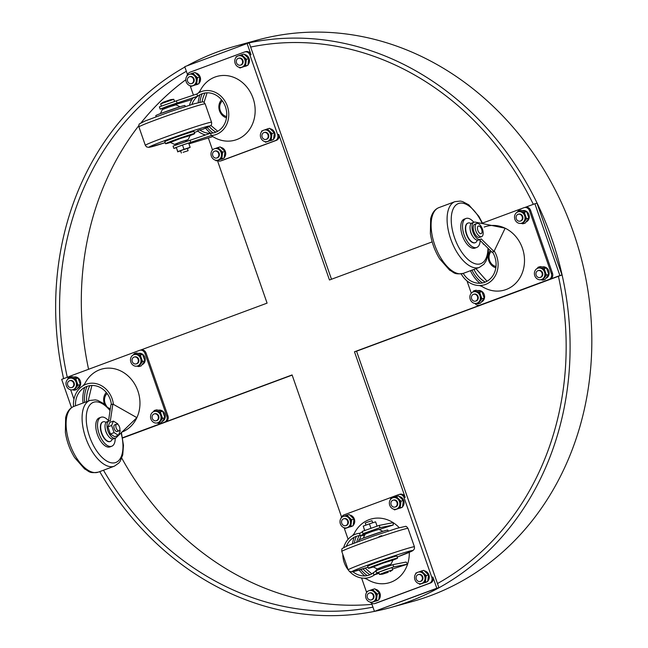 <?xml version="1.0" encoding="UTF-8"?>
<svg xmlns="http://www.w3.org/2000/svg" width="648" height="648" viewBox="0 0 648 648"><rect width="100%" height="100%" fill="white"/><g stroke="black" fill="none" stroke-linecap="round" stroke-linejoin="round"><path stroke-width="0.97" d="M111.731 446.245L109.982 446.893A15.455 7.493 -110.4 0 1 97.581 435.019A15.455 7.493 -110.4 0 1 99.225 417.92L100.983 417.263A15.455 7.493 69.6 0 0 99.33 434.371A15.455 7.493 69.6 0 0 111.739 446.237A15.455 7.493 69.6 0 0 115.206 438.234M121.314 432.329A33.121 28.941 -105.4 0 0 136.882 417.652A33.121 28.941 -105.4 0 0 124.124 372.892A33.121 28.941 -105.4 0 0 84.888 383.559L83.179 385.665A22.704 19.837 -105.4 0 0 73.572 406.531M116.186 427.947A3.564 1.733 -110.4 0 1 116.616 424.14A3.564 1.733 -110.4 0 1 119.483 426.886A3.564 1.733 -110.4 0 1 119.102 430.831A3.564 1.733 -110.4 0 1 116.186 427.947M119.102 430.831L117.15 431.552A3.564 1.733 -110.4 0 1 114.234 428.668A3.564 1.733 -110.4 0 1 114.672 424.869L116.616 424.14M119.823 429.802L120.212 430.928L118.39 435.335L114.088 432.621L111.602 425.493L113.424 421.087L117.734 423.8L118.009 424.586M114.088 432.621L110.379 433.99L114.688 436.712L118.39 435.335M110.379 433.99L107.9 426.87L111.602 425.493M107.9 426.87L109.723 422.464L113.424 421.087M111.407 404.595A20.412 17.836 -105.4 0 0 83.803 387.941A20.412 17.836 -105.4 0 0 75.532 405.794M84.791 387.366A31.598 27.605 -105.4 0 0 83.057 402.999M113.408 404.36L136.882 417.652L116.186 437.659A9.153 4.439 -110.4 0 1 115.393 438.161A9.153 4.439 -110.4 0 1 108.046 431.131A9.153 4.439 -110.4 0 1 109.018 421.006A9.153 4.439 -110.4 0 1 110.354 420.925L112.865 404.06L113.408 404.36A22.704 19.837 -105.4 0 0 83.179 385.665M112.865 404.06L110.913 404.781L108.475 421.208M115.393 438.161L113.441 438.89A9.153 4.439 -110.4 0 1 106.094 431.851A9.153 4.439 -110.4 0 1 107.074 421.726L109.018 421.006M105.154 428.198A7.25 3.515 69.6 0 0 107.762 435.229M112.266 438.996A10.457 5.071 -110.4 0 1 110.29 441.45A10.457 5.071 -110.4 0 1 101.898 433.415A10.457 5.071 -110.4 0 1 103.008 421.84A10.457 5.071 -110.4 0 1 106.11 422.407M102.87 421.897A10.457 5.071 69.6 0 0 102.716 421.945A10.457 5.071 69.6 0 0 101.606 433.52A10.457 5.071 69.6 0 0 109.998 441.563A10.457 5.071 69.6 0 0 110.144 441.499M108.548 420.738A15.455 7.493 69.6 0 0 100.975 417.272M484.234 244.523A20.412 17.836 -105.4 0 0 484.015 244.418A20.412 17.836 -105.4 0 0 483.238 244.077L482.954 243.259M480.192 240.53A15.455 7.493 -110.4 0 1 476.742 247.455L474.984 248.103A15.455 7.493 -110.4 0 1 462.583 236.22A15.455 7.493 -110.4 0 1 464.235 219.129L465.985 218.473A15.455 7.493 -110.4 0 1 473.842 222.28M461.198 273.885A22.704 19.837 -105.4 0 0 479.471 285.533A22.704 19.837 -105.4 0 0 496.255 273.869A22.704 19.837 -105.4 0 0 494.23 250.987L505.14 228.201A33.121 28.941 -105.4 0 0 484.178 227.075M481.642 229.327A4.042 1.96 -110.4 0 1 479.949 233.418A4.042 1.96 -110.4 0 1 477.649 226.816A4.042 1.96 -110.4 0 1 481.642 229.327M482.444 229.165A7.015 3.402 69.6 0 0 476.717 223.495A7.015 3.402 69.6 0 0 475.972 231.255A7.015 3.402 69.6 0 0 481.602 236.65A7.015 3.402 69.6 0 0 482.444 229.165M481.602 236.65L479.65 237.371A7.015 3.402 -110.4 0 1 474.02 231.976A7.015 3.402 -110.4 0 1 474.773 224.216L476.717 223.495M463.247 273.375A20.412 17.836 -105.4 0 0 478.84 283.249A20.412 17.836 -105.4 0 0 494.351 272.938A20.412 17.836 -105.4 0 0 492.504 252.056M470.464 270.702A31.598 27.605 -105.4 0 0 479.982 283.241M479.471 285.533L482.015 286.457A33.121 28.941 -105.4 0 0 517.906 280.754A33.121 28.941 -105.4 0 0 518.181 239.695A33.121 28.941 -105.4 0 0 505.14 228.201L475.365 222.134A9.153 4.439 69.6 0 0 474.028 222.215A9.153 4.439 69.6 0 0 473.048 232.34A9.153 4.439 69.6 0 0 480.395 239.379A9.153 4.439 69.6 0 0 481.189 238.869L493.97 251.505L492.026 252.234L479.399 239.744M474.028 222.215L472.076 222.936A9.153 4.439 69.6 0 0 471.104 233.061A9.153 4.439 69.6 0 0 478.443 240.1L480.395 239.379M493.97 251.505L494.23 250.987M472.773 236.439A7.25 3.515 -110.4 0 1 470.165 229.408M471.12 223.617A10.457 5.071 69.6 0 0 468.018 223.05A10.457 5.071 69.6 0 0 466.9 234.625A10.457 5.071 69.6 0 0 475.292 242.66A10.457 5.071 69.6 0 0 477.268 240.206M475.146 242.716A10.457 5.071 -110.4 0 1 475 242.773A10.457 5.071 -110.4 0 1 466.609 234.73A10.457 5.071 -110.4 0 1 467.726 223.155A10.457 5.071 -110.4 0 1 467.872 223.106M476.742 247.455A15.455 7.493 -110.4 0 1 464.341 235.572A15.455 7.493 -110.4 0 1 465.985 218.473M360.223 535.499A20.412 17.836 -105.4 0 0 353.144 537.905A20.412 17.836 -105.4 0 0 346.372 546.199M352.868 571.714A20.412 17.836 -105.4 0 0 363.641 575.91A20.412 17.836 -105.4 0 0 373.272 572.97M374.398 572.087A20.412 17.836 -105.4 0 0 377.282 568.912M354.132 537.33A31.598 27.605 -105.4 0 0 352.512 543.713M359.146 570.005A31.598 27.605 -105.4 0 0 364.784 575.902M364.459 535.685A20.412 17.836 -105.4 0 0 361.049 535.442L367.222 533.247M379.793 569.025A22.704 19.837 -105.4 0 0 380.028 568.612M379.161 529.497L393.239 525.018L393.134 522.636A33.121 28.941 -105.4 0 0 354.221 533.523L352.512 535.629A22.704 19.837 -105.4 0 0 343.715 547.463M392.453 569.009L407.584 564.149L406.134 562.035L392.891 564.667L375.913 570.669L376.699 572.913L378.788 572.411M349.661 571.568A22.704 19.837 -105.4 0 0 364.265 578.194L366.817 579.118A33.121 28.941 -105.4 0 0 398.22 578.016A33.121 28.941 -105.4 0 0 407.584 564.149A33.121 28.941 -105.4 0 0 409.293 552.339M399.217 527.666A33.121 28.941 -105.4 0 0 393.134 522.636L379.218 525.407L362.24 531.409L363.026 533.652L365.464 533.045L361.049 535.442M359.94 533.223A22.704 19.837 -105.4 0 0 352.512 535.629M342.8 554.372A22.704 19.837 -105.4 0 0 348.195 569.867M364.265 578.194A22.704 19.837 -105.4 0 0 374.722 574.711L379.096 573.302M362.435 531.951L359.51 533.442L360.296 535.685M407.584 564.149L393.676 566.911L376.699 572.913M373.305 566.992A15.455 0.567 -19.2 0 1 368.404 568.255L367.7 566.239A15.455 0.567 -19.2 0 1 382.109 560.625A15.455 0.567 -19.2 0 1 396.884 556.073L397.589 558.09A15.455 0.567 -19.2 0 1 392.963 560.147M388.249 572.297L382.587 574.152L388.249 572.297M390.137 571.528L392.745 569.843L386.038 571.909L379.501 574.452L382.587 574.152M379.501 574.452L378.716 572.208L385.252 569.665L391.959 567.599L392.745 569.843M372.705 522.774L371.984 520.717L366.946 522.353L365.253 523.066L365.966 525.115M377.039 526.006L375.589 521.834L369.433 523.835L363.245 526.127L364.573 530.348M370.899 528.039L369.433 523.835M364.694 530.307L363.245 526.127M393.239 525.018L380.003 527.65L363.026 533.652M376.326 530.064L376.002 529.133L375.427 529.246L367.335 532.154L367.659 533.077M376.107 571.212L373.183 572.711L373.969 574.954L374.722 574.711M378.805 572.476L373.969 574.954M380.133 568.895L379.833 568.045L387.933 565.145L388.5 565.032L388.8 565.882M363.236 538.213L365.213 534.138L371.968 531.514L378.894 529.367L382.976 531.344M382.83 531.336L363.35 538.124M359 541.258L358.636 540.213A15.455 0.567 -19.2 0 1 373.046 534.592A15.455 0.567 -19.2 0 1 387.82 530.048L388.184 531.093M379.898 568.239L377.33 568.928L384.078 566.287L391.011 564.165L388.565 565.226M391.011 564.165L392.988 560.066L382.984 563.153L373.232 566.951L377.33 568.928M373.232 566.951L382.871 562.812L392.988 560.066M368.404 568.255A15.455 0.567 -19.2 0 1 382.814 562.642A15.455 0.567 -19.2 0 1 397.589 558.09M522.142 216.602A3.564 3.119 74.6 0 1 520.166 221.13A3.564 3.119 74.6 0 1 516.213 218.522A3.564 3.119 74.6 0 1 518.262 214.253A3.564 3.119 74.6 0 1 522.142 216.602M518.262 214.253L518.821 214.099A3.564 3.119 74.6 0 1 522.693 216.448A3.564 3.119 74.6 0 1 520.725 220.976L520.166 221.13M524.645 215.727A5.945 5.192 74.6 0 1 521.356 223.268A5.945 5.192 74.6 0 1 514.771 218.919A5.945 5.192 74.6 0 1 518.189 211.807A5.945 5.192 74.6 0 1 524.645 215.727M518.189 211.807L518.967 211.596A5.945 5.192 74.6 0 1 521.3 211.564A5.945 5.192 74.6 0 1 525.423 215.517A5.945 5.192 74.6 0 1 524.678 221.276A5.945 5.192 74.6 0 1 522.134 223.05L521.356 223.268M517.339 212.139L518.295 210.843L524.297 212.277L526.557 218.749L522.806 223.795L520.96 223.358M517.201 222.458L516.699 222.07M518.295 210.843L520.636 210.195L526.638 211.629L528.898 218.109L525.147 223.155L522.806 223.795M526.638 211.629L524.297 212.277M528.898 218.109L526.557 218.749M522.45 210.632A5.945 5.192 74.6 0 1 528.881 214.561A5.945 5.192 74.6 0 1 526.046 221.948M477.479 296.622A3.564 3.119 74.6 0 1 475.51 301.142A3.564 3.119 74.6 0 1 471.558 298.534A3.564 3.119 74.6 0 1 473.607 294.265A3.564 3.119 74.6 0 1 477.479 296.622M473.607 294.265L474.166 294.111A3.564 3.119 74.6 0 1 478.038 296.468A3.564 3.119 74.6 0 1 476.061 300.988L475.51 301.142M479.99 295.747A5.945 5.192 74.6 0 1 476.693 303.28A5.945 5.192 74.6 0 1 470.108 298.939A5.945 5.192 74.6 0 1 473.534 291.827A5.945 5.192 74.6 0 1 479.99 295.747M473.534 291.827L474.312 291.608A5.945 5.192 74.6 0 1 476.636 291.576A5.945 5.192 74.6 0 1 480.767 295.529A5.945 5.192 74.6 0 1 480.022 301.288A5.945 5.192 74.6 0 1 477.479 303.07L476.693 303.28M472.675 292.159L473.639 290.863L479.642 292.289L481.893 298.769L478.151 303.815L476.296 303.369M472.546 302.478L472.044 302.081M473.639 290.863L475.98 290.215L481.982 291.641L484.234 298.121L480.492 303.167L478.151 303.815M481.982 291.641L479.642 292.289M484.234 298.121L481.893 298.769M477.795 290.644A5.945 5.192 74.6 0 1 484.226 294.573A5.945 5.192 74.6 0 1 481.383 301.96M542.003 272.954A3.564 3.119 74.6 0 1 540.027 277.482A3.564 3.119 74.6 0 1 536.074 274.874A3.564 3.119 74.6 0 1 538.132 270.605A3.564 3.119 74.6 0 1 542.003 272.954M538.132 270.605L538.691 270.451A3.564 3.119 74.6 0 1 542.562 272.8A3.564 3.119 74.6 0 1 540.586 277.328L540.027 277.482M544.514 272.079A5.945 5.192 74.6 0 1 541.218 279.612A5.945 5.192 74.6 0 1 534.632 275.27A5.945 5.192 74.6 0 1 538.059 268.159A5.945 5.192 74.6 0 1 544.514 272.079M538.059 268.159L538.836 267.94A5.945 5.192 74.6 0 1 541.161 267.908A5.945 5.192 74.6 0 1 545.292 271.86A5.945 5.192 74.6 0 1 544.547 277.627A5.945 5.192 74.6 0 1 542.003 279.401L541.218 279.612M537.2 268.491L538.164 267.195L544.166 268.628L546.418 275.1L542.676 280.147L540.821 279.709M537.062 278.81L536.568 278.413M538.164 267.195L540.505 266.547L546.507 267.98L548.759 274.452L545.017 279.499L542.676 280.147M546.507 267.98L544.166 268.628M548.759 274.452L546.418 275.1M542.319 266.984A5.945 5.192 74.6 0 1 548.743 270.904A5.945 5.192 74.6 0 1 545.908 278.292M214.52 151.203A3.564 3.119 74.6 0 1 214.747 151.13A3.564 3.119 74.6 0 1 218.7 153.738A3.564 3.119 74.6 0 1 216.643 158.007A3.564 3.119 74.6 0 1 212.73 155.528A3.564 3.119 74.6 0 1 214.52 151.203M215.079 151.049A3.564 3.119 74.6 0 1 215.298 150.976A3.564 3.119 74.6 0 1 219.251 153.584A3.564 3.119 74.6 0 1 217.202 157.853L216.643 158.007M214.302 148.805A5.945 5.192 74.6 0 1 214.666 148.684A5.945 5.192 74.6 0 1 221.26 153.033A5.945 5.192 74.6 0 1 217.833 160.145A5.945 5.192 74.6 0 1 211.305 156.014A5.945 5.192 74.6 0 1 214.302 148.805M214.666 148.684L215.452 148.473A5.945 5.192 74.6 0 1 220.271 149.826A5.945 5.192 74.6 0 1 222.232 155.439A5.945 5.192 74.6 0 1 218.984 159.805A5.945 5.192 74.6 0 1 218.611 159.926L217.833 160.145M215.258 148.522L217.89 147.55L222.661 152.11L221.794 158.768L216.173 160.85L215.452 160.161M212.163 150.409L212.269 149.631L213.581 149.145M217.89 147.55L220.231 146.902L225.002 151.462L224.573 154.791L224.135 158.12L216.173 160.85M224.135 158.12L221.794 158.768M225.002 151.462L222.661 152.11M220.749 147.396A5.945 5.192 74.6 0 1 225.383 151.519A5.945 5.192 74.6 0 1 224.192 157.699M223.293 158.428A5.945 5.192 74.6 0 1 222.07 158.971L221.146 159.23M189.338 76.796A3.564 3.119 74.6 0 1 189.556 76.723A3.564 3.119 74.6 0 1 193.509 79.331A3.564 3.119 74.6 0 1 191.46 83.6A3.564 3.119 74.6 0 1 187.539 81.122A3.564 3.119 74.6 0 1 189.338 76.796M189.896 76.642A3.564 3.119 74.6 0 1 190.115 76.569A3.564 3.119 74.6 0 1 194.068 79.178A3.564 3.119 74.6 0 1 192.011 83.446L191.46 83.6M189.111 74.398A5.945 5.192 74.6 0 1 189.483 74.277A5.945 5.192 74.6 0 1 196.069 78.627A5.945 5.192 74.6 0 1 192.65 85.739A5.945 5.192 74.6 0 1 186.122 81.599A5.945 5.192 74.6 0 1 189.111 74.398M189.483 74.277L190.261 74.058A5.945 5.192 74.6 0 1 195.089 75.419A5.945 5.192 74.6 0 1 197.041 81.032A5.945 5.192 74.6 0 1 193.801 85.398A5.945 5.192 74.6 0 1 193.428 85.52L192.65 85.739M190.075 74.115L192.707 73.135L197.47 77.703L196.611 84.353L190.982 86.443L190.261 85.755M186.98 75.994L187.078 75.225L188.39 74.739M192.707 73.135L195.048 72.487L199.811 77.055L198.952 83.705L190.982 86.443M198.952 83.705L196.611 84.353M199.811 77.055L197.47 77.703M195.558 72.981A5.945 5.192 74.6 0 1 200.2 77.104A5.945 5.192 74.6 0 1 199.009 83.284M198.11 84.021A5.945 5.192 74.6 0 1 196.879 84.564L195.955 84.823M263.89 132.605A3.564 3.119 74.6 0 1 264.109 132.532A3.564 3.119 74.6 0 1 268.061 135.14A3.564 3.119 74.6 0 1 266.012 139.409A3.564 3.119 74.6 0 1 262.092 136.931A3.564 3.119 74.6 0 1 263.89 132.605M264.449 132.451A3.564 3.119 74.6 0 1 264.668 132.378A3.564 3.119 74.6 0 1 268.62 134.987A3.564 3.119 74.6 0 1 266.563 139.255L266.012 139.409M263.663 130.208A5.945 5.192 74.6 0 1 264.036 130.086A5.945 5.192 74.6 0 1 270.621 134.436A5.945 5.192 74.6 0 1 267.203 141.548A5.945 5.192 74.6 0 1 260.674 137.417A5.945 5.192 74.6 0 1 263.663 130.208M264.036 130.086L264.813 129.875A5.945 5.192 74.6 0 1 269.641 131.228A5.945 5.192 74.6 0 1 271.593 136.841A5.945 5.192 74.6 0 1 268.353 141.207A5.945 5.192 74.6 0 1 267.98 141.329L267.203 141.548M264.627 129.924L267.26 128.952L272.022 133.512L271.164 140.171L265.534 142.252L264.821 141.564M261.533 131.811L261.63 131.034L262.942 130.548M267.26 128.952L269.6 128.304L274.363 132.864L273.505 139.523L265.534 142.252M273.505 139.523L271.164 140.171M274.363 132.864L272.022 133.512M270.111 128.798A5.945 5.192 74.6 0 1 274.752 132.921A5.945 5.192 74.6 0 1 273.561 139.101M272.662 139.83A5.945 5.192 74.6 0 1 271.431 140.373L270.508 140.632M238.27 58.352A3.564 3.119 74.6 0 1 238.496 58.288A3.564 3.119 74.6 0 1 242.449 60.888A3.564 3.119 74.6 0 1 240.392 65.156A3.564 3.119 74.6 0 1 236.48 62.678A3.564 3.119 74.6 0 1 238.27 58.352M238.829 58.198A3.564 3.119 74.6 0 1 239.055 58.134A3.564 3.119 74.6 0 1 243.008 60.734A3.564 3.119 74.6 0 1 240.951 65.002L240.392 65.156M238.051 55.955A5.945 5.192 74.6 0 1 238.424 55.841A5.945 5.192 74.6 0 1 245.009 60.183A5.945 5.192 74.6 0 1 241.583 67.295A5.945 5.192 74.6 0 1 235.062 63.164A5.945 5.192 74.6 0 1 238.051 55.955M238.424 55.841L239.201 55.623A5.945 5.192 74.6 0 1 244.029 56.983A5.945 5.192 74.6 0 1 245.981 62.589A5.945 5.192 74.6 0 1 242.733 66.963A5.945 5.192 74.6 0 1 242.368 67.084L241.583 67.295M239.015 55.671L241.639 54.699L246.41 59.268L245.552 65.918L239.922 68.008L239.201 67.319M235.913 57.559L236.018 56.789L237.33 56.303M241.639 54.699L243.98 54.051L248.751 58.62L247.892 65.27L239.922 68.008M247.892 65.27L245.552 65.918M248.751 58.62L246.41 59.268M244.499 54.545A5.945 5.192 74.6 0 1 249.14 58.668A5.945 5.192 74.6 0 1 247.941 64.849M247.042 65.586A5.945 5.192 74.6 0 1 245.819 66.128L244.895 66.38M152.304 418.406A3.564 3.119 74.6 0 1 154.281 413.886A3.564 3.119 74.6 0 1 158.233 416.494A3.564 3.119 74.6 0 1 156.176 420.755A3.564 3.119 74.6 0 1 152.304 418.406M154.281 413.886L154.832 413.732A3.564 3.119 74.6 0 1 158.784 416.34A3.564 3.119 74.6 0 1 156.735 420.601L156.176 420.755M150.911 418.973A5.945 5.192 74.6 0 1 154.2 411.44A5.945 5.192 74.6 0 1 160.793 415.781A5.945 5.192 74.6 0 1 157.367 422.893A5.945 5.192 74.6 0 1 150.911 418.973M154.2 411.44L154.985 411.221A5.945 5.192 74.6 0 1 157.31 411.188A5.945 5.192 74.6 0 1 161.441 415.141A5.945 5.192 74.6 0 1 160.696 420.9A5.945 5.192 74.6 0 1 158.144 422.682L157.367 422.893M153.349 411.772L154.313 410.476L160.307 411.901L162.567 418.381L158.817 423.428L156.97 422.982M153.212 422.091L152.717 421.694M154.313 410.476L156.646 409.828L162.648 411.253L163.782 414.493L164.908 417.733L161.158 422.78L158.817 423.428M164.908 417.733L162.567 418.381M162.648 411.253L160.307 411.901M158.468 410.257A5.945 5.192 74.6 0 1 164.948 414.364A5.945 5.192 74.6 0 1 162.057 421.573M132.265 361.56A3.564 3.119 74.6 0 1 134.241 357.04A3.564 3.119 74.6 0 1 138.194 359.648A3.564 3.119 74.6 0 1 136.137 363.917A3.564 3.119 74.6 0 1 132.265 361.56M134.241 357.04L134.8 356.886A3.564 3.119 74.6 0 1 138.753 359.494A3.564 3.119 74.6 0 1 136.696 363.763L136.137 363.917M130.872 362.135A5.945 5.192 74.6 0 1 134.168 354.594A5.945 5.192 74.6 0 1 140.754 358.943A5.945 5.192 74.6 0 1 137.327 366.055A5.945 5.192 74.6 0 1 130.872 362.135M134.168 354.594L134.946 354.383A5.945 5.192 74.6 0 1 137.271 354.343A5.945 5.192 74.6 0 1 141.402 358.304A5.945 5.192 74.6 0 1 140.657 364.063A5.945 5.192 74.6 0 1 138.113 365.837L137.327 366.055M133.31 354.926L134.274 353.63L140.276 355.064L142.528 361.535L138.785 366.582L136.931 366.144M133.172 365.245L132.678 364.856M134.274 353.63L136.615 352.982L142.617 354.416L144.869 360.896L141.126 365.942L138.785 366.582M144.869 360.896L142.528 361.535M142.617 354.416L140.276 355.064M138.429 353.419A5.945 5.192 74.6 0 1 144.917 357.526A5.945 5.192 74.6 0 1 142.017 364.727M67.74 385.228A3.564 3.119 74.6 0 1 69.717 380.708A3.564 3.119 74.6 0 1 73.67 383.316A3.564 3.119 74.6 0 1 71.62 387.577A3.564 3.119 74.6 0 1 67.74 385.228M69.717 380.708L70.276 380.554A3.564 3.119 74.6 0 1 74.228 383.162A3.564 3.119 74.6 0 1 72.171 387.423L71.62 387.577M66.355 385.795A5.945 5.192 74.6 0 1 69.644 378.262A5.945 5.192 74.6 0 1 76.229 382.604A5.945 5.192 74.6 0 1 72.811 389.715A5.945 5.192 74.6 0 1 66.355 385.795M69.644 378.262L70.421 378.043A5.945 5.192 74.6 0 1 72.754 378.011A5.945 5.192 74.6 0 1 76.877 381.964A5.945 5.192 74.6 0 1 76.132 387.731A5.945 5.192 74.6 0 1 73.588 389.505L72.811 389.715M68.785 378.594L69.749 377.298L75.751 378.724L78.003 385.204L74.261 390.25L72.406 389.812M68.656 388.913L68.153 388.517M69.749 377.298L72.09 376.65L78.092 378.084L79.218 381.316L80.344 384.556L76.602 389.602L74.261 390.25M80.344 384.556L78.003 385.204M78.092 378.084L75.751 378.724M73.904 377.079A5.945 5.192 74.6 0 1 80.392 381.186A5.945 5.192 74.6 0 1 77.501 388.395M472.011 270.127A29.719 25.969 -105.4 0 0 482.46 282.941M473.971 269.398A27.338 23.887 -105.4 0 0 485.239 282.099M490.269 250.493A10.571 9.242 -105.4 0 0 495.833 267.786M491.135 251.351A8.918 7.792 -105.4 0 0 489.515 260.277A8.918 7.792 -105.4 0 0 495.987 266.498M202.265 93.693A29.719 25.969 -105.4 0 0 199.916 102.173M207.198 127.462A29.719 25.969 -105.4 0 0 213.119 132.978M205.084 92.988A27.338 23.887 -105.4 0 0 202.119 101.825M209.207 126.53A27.338 23.887 -105.4 0 0 215.897 132.135M221.527 99.833A10.571 9.242 -105.4 0 0 219.291 110.128A10.571 9.242 -105.4 0 0 226.492 117.823M222.321 100.861A8.918 7.792 -105.4 0 0 220.061 109.917A8.918 7.792 -105.4 0 0 226.654 116.535M87.067 386.354A29.719 25.969 -105.4 0 0 84.645 402.408M89.886 385.649A27.338 23.887 -105.4 0 0 86.67 401.655M106.321 392.494A10.571 9.242 -105.4 0 0 104.595 404.255M107.123 393.522A8.918 7.792 -105.4 0 0 106.466 405.891M108.281 407.73A8.918 7.792 -105.4 0 0 110.314 408.856M345.862 525.577A3.564 3.119 74.6 0 1 345.635 525.65A3.564 3.119 74.6 0 1 341.682 523.041A3.564 3.119 74.6 0 1 343.74 518.773A3.564 3.119 74.6 0 1 347.652 521.251A3.564 3.119 74.6 0 1 345.862 525.577M343.74 518.773L344.299 518.619A3.564 3.119 74.6 0 1 348.211 521.097A3.564 3.119 74.6 0 1 346.421 525.423A3.564 3.119 74.6 0 1 346.194 525.496L345.635 525.65M371.474 599.829A3.564 3.119 74.6 0 1 371.255 599.902A3.564 3.119 74.6 0 1 367.303 597.294A3.564 3.119 74.6 0 1 369.352 593.025A3.564 3.119 74.6 0 1 373.272 595.504A3.564 3.119 74.6 0 1 371.474 599.829M369.352 593.025L369.911 592.871A3.564 3.119 74.6 0 1 373.823 595.35A3.564 3.119 74.6 0 1 372.033 599.675A3.564 3.119 74.6 0 1 371.806 599.748L371.255 599.902M420.414 581.386A3.564 3.119 74.6 0 1 420.188 581.459A3.564 3.119 74.6 0 1 416.235 578.85A3.564 3.119 74.6 0 1 418.292 574.59A3.564 3.119 74.6 0 1 422.204 577.068A3.564 3.119 74.6 0 1 420.414 581.386M418.292 574.59L418.851 574.436A3.564 3.119 74.6 0 1 422.763 576.914A3.564 3.119 74.6 0 1 420.973 581.232A3.564 3.119 74.6 0 1 420.746 581.305L420.188 581.459M395.223 506.979A3.564 3.119 74.6 0 1 395.005 507.052A3.564 3.119 74.6 0 1 391.052 504.444A3.564 3.119 74.6 0 1 393.101 500.175A3.564 3.119 74.6 0 1 397.022 502.654A3.564 3.119 74.6 0 1 395.223 506.979M393.101 500.175L393.66 500.021A3.564 3.119 74.6 0 1 397.58 502.5A3.564 3.119 74.6 0 1 395.782 506.825A3.564 3.119 74.6 0 1 395.564 506.898L395.005 507.052M372.811 601.919A5.945 5.192 74.6 0 1 372.446 602.041A5.945 5.192 74.6 0 1 365.853 597.691A5.945 5.192 74.6 0 1 369.279 590.579A5.945 5.192 74.6 0 1 375.8 594.71A5.945 5.192 74.6 0 1 372.811 601.919M369.279 590.579L370.057 590.36A5.945 5.192 74.6 0 1 374.884 591.721A5.945 5.192 74.6 0 1 376.836 597.335A5.945 5.192 74.6 0 1 373.596 601.7A5.945 5.192 74.6 0 1 373.224 601.822L372.446 602.041M421.751 583.475A5.945 5.192 74.6 0 1 421.378 583.597A5.945 5.192 74.6 0 1 414.793 579.255A5.945 5.192 74.6 0 1 418.219 572.144A5.945 5.192 74.6 0 1 424.74 576.275A5.945 5.192 74.6 0 1 421.751 583.475M418.219 572.144L418.997 571.925A5.945 5.192 74.6 0 1 423.824 573.286A5.945 5.192 74.6 0 1 425.776 578.891A5.945 5.192 74.6 0 1 422.528 583.265A5.945 5.192 74.6 0 1 422.164 583.386L421.378 583.597M347.198 527.666A5.945 5.192 74.6 0 1 346.826 527.788A5.945 5.192 74.6 0 1 340.241 523.438A5.945 5.192 74.6 0 1 343.667 516.326A5.945 5.192 74.6 0 1 350.187 520.466A5.945 5.192 74.6 0 1 347.198 527.666M343.667 516.326L344.444 516.116A5.945 5.192 74.6 0 1 349.272 517.469A5.945 5.192 74.6 0 1 351.224 523.082A5.945 5.192 74.6 0 1 347.976 527.456A5.945 5.192 74.6 0 1 347.611 527.569L346.826 527.788M396.568 509.069A5.945 5.192 74.6 0 1 396.195 509.19A5.945 5.192 74.6 0 1 389.602 504.841A5.945 5.192 74.6 0 1 393.028 497.729A5.945 5.192 74.6 0 1 399.557 501.868A5.945 5.192 74.6 0 1 396.568 509.069M393.028 497.729L393.806 497.518A5.945 5.192 74.6 0 1 398.633 498.871A5.945 5.192 74.6 0 1 400.586 504.484A5.945 5.192 74.6 0 1 397.346 508.858A5.945 5.192 74.6 0 1 396.973 508.972L396.195 509.19M369.87 590.417L372.503 589.437L377.266 594.005L376.407 600.655L370.778 602.745L370.057 602.057M366.776 592.296L366.873 591.527L368.186 591.041M418.81 571.981L421.435 571.001L426.206 575.57L425.347 582.22L419.718 584.31L418.997 583.621M415.708 573.861L415.814 573.091L417.126 572.605M344.258 516.164L346.883 515.192L351.653 519.753L350.795 526.411L345.165 528.493L344.444 527.804M341.156 518.052L341.261 517.274L342.573 516.788M393.62 497.567L396.252 496.595L401.015 501.155L400.156 507.813L394.535 509.895L393.814 509.207M390.525 499.454L390.623 498.677L391.935 498.19M346.883 515.192L349.223 514.544L353.994 519.105L353.136 525.763L345.165 528.493M353.994 519.105L351.653 519.753M353.136 525.763L350.795 526.411M396.252 496.595L398.593 495.947L403.356 500.507L402.497 507.165L394.535 509.895M403.356 500.507L401.015 501.155M402.497 507.165L400.156 507.813M372.503 589.437L374.844 588.797L379.606 593.357L378.748 600.016L370.778 602.745M379.606 593.357L377.266 594.005M378.748 600.016L376.407 600.655M421.435 571.001L423.776 570.353L428.547 574.922L427.688 581.572L419.718 584.31M428.547 574.922L426.206 575.57M427.688 581.572L425.347 582.22M377.906 600.323A5.945 5.192 74.6 0 1 377.047 600.745A5.945 5.192 74.6 0 1 376.674 600.866L375.751 601.125M375.354 589.291A5.945 5.192 74.6 0 1 379.995 593.414A5.945 5.192 74.6 0 1 378.805 599.594M352.285 526.079A5.945 5.192 74.6 0 1 351.435 526.5A5.945 5.192 74.6 0 1 351.062 526.621L350.139 526.873M349.742 515.038A5.945 5.192 74.6 0 1 354.383 519.161A5.945 5.192 74.6 0 1 353.184 525.342M426.838 581.888A5.945 5.192 74.6 0 1 425.987 582.309A5.945 5.192 74.6 0 1 425.615 582.431L424.691 582.682M424.294 570.848A5.945 5.192 74.6 0 1 428.935 574.97A5.945 5.192 74.6 0 1 427.737 581.151M401.655 507.481A5.945 5.192 74.6 0 1 400.796 507.902A5.945 5.192 74.6 0 1 400.432 508.024L399.5 508.275M399.111 496.441A5.945 5.192 74.6 0 1 403.745 500.564A5.945 5.192 74.6 0 1 402.554 506.744M360.855 569.487A29.719 25.969 -105.4 0 0 367.254 575.602M356.408 536.317A29.719 25.969 -105.4 0 0 354.334 543.016M363.042 568.806A27.338 23.887 -105.4 0 0 370.032 574.76M359.227 535.613A27.338 23.887 -105.4 0 0 356.724 542.109M73.961 399.209L70.681 389.796M67.74 379.323A4.755 4.155 74.6 0 1 70.3 376.059L139.498 350.382A4.755 4.155 74.6 0 1 139.79 350.285A4.755 4.155 74.6 0 1 144.958 353.419L166.836 416.243A4.755 4.155 74.6 0 1 164.495 422.18L122.577 437.732M140.608 350.074A4.755 4.155 74.6 0 1 140.908 349.977A4.755 4.155 74.6 0 1 146.067 353.111L167.945 415.935A4.755 4.155 74.6 0 1 165.613 421.872L164.495 422.18M482.485 223.098L524.03 207.684A4.755 4.155 74.6 0 1 524.329 207.587A4.755 4.155 74.6 0 1 529.497 210.721L551.367 273.545A4.755 4.155 74.6 0 1 549.034 279.474L479.836 305.159A4.755 4.155 74.6 0 1 479.544 305.249A4.755 4.155 74.6 0 1 475.049 303.426M525.147 207.376A4.755 4.155 74.6 0 1 525.447 207.279A4.755 4.155 74.6 0 1 530.607 210.414L552.485 273.237A4.755 4.155 74.6 0 1 550.152 279.166L549.034 279.474M356.562 351.208L558.414 276.299A286.772 250.574 74.6 0 1 437.473 583.556L356.562 351.208L354.472 351.783L480.954 304.852A4.755 4.155 74.6 0 1 480.654 304.941L479.544 305.249M471.282 293.236L466.981 280.884M187.418 75.103A4.755 4.155 74.6 0 1 189.88 72.268L244.458 52.018A4.755 4.155 74.6 0 1 244.75 51.921A4.755 4.155 74.6 0 1 249.917 55.056L277.652 134.703A4.755 4.155 74.6 0 1 275.319 140.64L220.741 160.89A4.755 4.155 74.6 0 1 220.441 160.988A4.755 4.155 74.6 0 1 217.38 160.518M245.568 51.71A4.755 4.155 74.6 0 1 245.867 51.613A4.755 4.155 74.6 0 1 251.027 54.748L249.917 55.056M432.167 241.882L329.468 279.993L278.77 134.395A4.755 4.155 74.6 0 1 276.429 140.333L221.851 160.583A4.755 4.155 74.6 0 1 221.559 160.68L220.441 160.988M212.398 149.583L208.348 137.959M193.436 95.126L190.164 85.73M341.78 517.088A4.755 4.155 74.6 0 1 344.015 514.893L398.593 494.643A4.755 4.155 74.6 0 1 398.893 494.546A4.755 4.155 74.6 0 1 404.052 497.68L431.795 577.336A4.755 4.155 74.6 0 1 429.454 583.265L374.876 603.515A4.755 4.155 74.6 0 1 374.584 603.612A4.755 4.155 74.6 0 1 370.915 602.705M437.473 583.556L438.899 587.663L436.809 588.238L432.905 577.028A4.755 4.155 74.6 0 1 430.572 582.957L375.994 603.207A4.755 4.155 74.6 0 1 375.694 603.304L374.584 603.612M399.711 494.335A4.755 4.155 74.6 0 1 400.002 494.238A4.755 4.155 74.6 0 1 405.17 497.372L404.052 497.68M366.638 592.491L361.584 577.992M348.114 539.298L344.072 527.699M341.618 517.145L292.094 374.933L165.613 421.872M354.472 351.783L405.17 497.372M140.754 350.017L267.089 303.134L217.445 160.558M436.809 588.238L374.439 611.388L371.579 603.183M187.539 74.698L184.753 66.679L247.123 43.529L251.027 54.748M525.293 207.32L534.892 203.756L559.896 275.554L550.152 279.166M534.892 203.756L536.981 203.18L561.986 274.979L558.414 276.299M561.986 274.979L559.896 275.554M122.626 438.016L292.159 375.111M71.523 407.665L61.665 379.364L69.538 376.448M331.493 279.239L249.213 42.954L247.123 43.529M438.899 587.663L374.439 611.388A291.227 254.47 74.6 0 1 99.735 471.614M372.956 607.135A286.772 250.574 74.6 0 1 103.478 470.229M67.287 377.282A286.772 250.574 74.6 0 1 186.357 71.288M185.814 79.728A286.772 250.574 -105.4 0 0 141.078 122.796M138.769 125.72A286.772 250.574 -105.4 0 0 88.582 369.271M121.759 458.128A286.772 250.574 -105.4 0 0 371.984 604.357M250.646 47.061A286.772 250.574 74.6 0 1 533.328 204.339M187.045 65.829A291.227 254.47 74.6 0 1 235.329 46.17A291.227 254.47 74.6 0 1 555.069 248.646A291.227 254.47 74.6 0 1 408.58 601.725A291.227 254.47 74.6 0 1 390.412 607.597A291.227 254.47 74.6 0 1 374.536 611.364M71.483 407.697A291.227 254.47 74.6 0 1 71.013 406.215M63.601 378.651A291.227 254.47 74.6 0 1 184.874 67.036M235.329 46.17L257.062 40.168A291.227 254.47 74.6 0 1 576.801 242.644A291.227 254.47 74.6 0 1 430.312 595.723A291.227 254.47 74.6 0 1 412.144 601.595L390.412 607.597M202.662 129.325L199.803 129.916A20.412 17.836 -105.4 0 0 209.506 133.286A20.412 17.836 -105.4 0 0 210.406 133.286M205.432 134.954A22.704 19.837 -105.4 0 1 197.478 130.783L199.803 129.916M165.532 143.71L164.835 141.693A15.455 0.567 -19.2 0 1 179.237 136.08A15.455 0.567 -19.2 0 1 194.019 131.528L194.724 133.553A15.455 0.567 160.8 0 0 179.942 138.097A15.455 0.567 160.8 0 0 165.532 143.71A15.455 0.567 160.8 0 0 170.44 142.447M176.313 147.752L173.826 148.376L181.262 145.436L211.305 135.529L210.519 133.286A20.412 17.836 -105.4 0 0 225.747 107.746A20.412 17.836 -105.4 0 0 199.009 95.28A20.412 17.836 -105.4 0 0 197.632 96.26L192.893 98.026A22.704 19.837 -105.4 0 0 189.605 104.757A22.704 19.837 -105.4 0 0 189.475 105.219M173.769 99.298L170.764 99.606L163.223 102.23L160.68 103.858L173.769 99.298L174.571 101.347M161.32 105.956L160.68 103.858M183.068 152.329L188.106 150.701L183.068 152.329M181.367 153.041L180.59 150.798L182.282 150.085L187.321 148.457L188.106 150.701M180.654 150.984L177.795 151.624L183.983 149.323L190.148 147.331L187.394 148.643M177.795 151.624L176.313 147.355L177.763 151.924M176.313 147.355L182.501 145.063L183.983 149.323M182.501 145.063L188.657 143.062L190.148 147.331M164.568 107.9L160.153 109.107L167.589 106.167L197.632 96.26A20.412 17.836 -105.4 0 0 191.897 104.458M199.989 94.705A31.598 27.605 -105.4 0 0 199.155 97.33A31.598 27.605 -105.4 0 0 198.183 102.611M205.594 128.15A31.598 27.605 -105.4 0 0 210.649 133.277M198.377 93.004A22.704 19.837 -105.4 0 1 227.659 107.131A22.704 19.837 -105.4 0 1 211.305 135.529L212.828 136.59A33.121 28.941 -105.4 0 0 249.901 128.92A33.121 28.941 -105.4 0 0 245.957 85.998A33.121 28.941 -105.4 0 0 207.741 81.211A33.121 28.941 -105.4 0 0 200.086 90.898L198.377 93.004A22.704 19.837 -105.4 0 0 196.846 94.017L197.6 96.236M197.632 96.26L196.846 94.017L176.353 100.861L177.131 103.105M211.272 135.505L210.519 133.286M191.865 99.557L173.348 105.219M173.826 148.376L173.048 146.132L210.487 133.261M190.804 142.374L190.026 140.13M212.828 136.59L188.949 143.888M173.453 105.519L173.129 104.587L168.747 105.94L164.462 107.609L164.786 108.54M177.26 144.358L176.969 143.508L181.246 141.839L185.636 140.486L185.927 141.337M160.153 109.107L159.376 106.863L176.353 100.861M185.701 140.681L188.147 139.62L181.213 141.75L174.458 144.391L177.034 143.702M174.458 144.391L170.367 142.406L180.12 138.607L190.123 135.529L188.147 139.62M190.123 135.529L180.006 138.275L170.367 142.406M190.091 135.602A15.455 0.567 160.8 0 0 194.724 133.553M180.055 106.774L176.029 104.83L169.104 106.969L162.34 109.593L160.396 113.619M160.477 113.586L179.966 106.799M185.32 106.556L184.955 105.503A15.455 0.567 160.8 0 0 170.173 110.055A15.455 0.567 160.8 0 0 155.771 115.668L156.136 116.713M98.383 472.117A35.065 17.002 -110.4 0 1 70.243 445.16A35.065 17.002 -110.4 0 1 73.985 406.369C69.806 408.005 67.028 411.755 65.626 417.62L65.383 432.459C66.768 441.426 69.838 449.793 74.601 457.561L84.637 468.982C89.222 471.112 88.687 473.753 98.383 472.117L114.364 466.187A35.065 17.002 69.6 0 1 86.225 439.223A35.065 17.002 69.6 0 1 89.967 400.432L73.985 406.369M121.079 432.921A32.092 15.568 -110.4 0 1 108.346 461.87A32.092 15.568 -110.4 0 1 86.249 417.134A32.092 15.568 -110.4 0 1 110.055 410.589M487.976 248.233A32.092 15.568 -110.4 0 1 464.729 256.114A32.092 15.568 -110.4 0 1 453.616 208.065A32.092 15.568 -110.4 0 1 482.266 223.536M482.728 223.633L478.807 216.278L468.788 204.825L462.591 201.569L460.396 201.083L454.977 201.641A35.065 17.002 69.6 0 0 451.227 240.432A35.065 17.002 69.6 0 0 479.374 267.397L483.894 264.23L486.024 261.014L487.733 256.098L488.519 248.759M438.988 207.579C434.816 209.215 432.03 212.965 430.637 218.83L430.385 233.669C431.77 242.644 434.84 251.011 439.603 258.771L449.647 270.192C454.232 272.322 453.689 274.963 463.393 273.326A35.065 17.002 -110.4 0 1 435.245 246.37A35.065 17.002 -110.4 0 1 438.988 207.579L454.977 201.641M393.676 566.911L392.891 564.667M348.203 569.884L349.45 571.447L352.099 571.86L368.04 567.211A32.092 1.166 -19.2 0 1 358.692 568.58A32.092 1.166 -19.2 0 1 405.405 552.315A32.092 1.166 -19.2 0 1 397.224 557.037L413.019 550.533L414.428 548.816L414.428 546.815A35.065 1.28 160.8 0 0 380.894 557.142A35.065 1.28 160.8 0 0 348.203 569.884L341.796 551.48A35.065 1.28 -19.2 0 1 374.487 538.747A35.065 1.28 -19.2 0 1 408.021 528.42L414.428 546.815M381.656 535.661L379.015 536.601M379.218 525.407L380.003 527.65M146.067 353.111L144.958 353.419M167.945 415.935L166.836 416.243M530.607 210.414L529.497 210.721M552.485 273.237L551.367 273.545M480.954 304.852L479.836 305.159M276.429 140.333L275.319 140.64M278.77 134.395L277.652 134.703M221.851 160.583L220.741 160.89M430.572 582.957L429.454 583.265M432.905 577.028L431.795 577.336M375.994 603.207L374.876 603.515M138.923 126.943A35.065 1.28 -19.2 0 1 171.623 114.202A35.065 1.28 -19.2 0 1 205.157 103.874C203.999 102.206 203.132 101.534 202.565 101.849L194.238 103.745L170.732 111.48L145.063 121.006L139.62 123.817C139.053 123.841 138.826 124.886 138.923 126.943L145.33 145.338A35.065 1.28 160.8 0 1 178.03 132.597A35.065 1.28 160.8 0 1 211.564 122.278L205.157 103.874M197.94 131.155A32.092 1.166 -19.2 0 1 194.351 132.5L197.94 131.155M145.33 145.338L146.586 146.91L148.716 147.38L165.167 142.665A32.092 1.166 -19.2 0 1 153.746 144.885A32.092 1.166 -19.2 0 1 197.292 129.398A32.092 1.166 -19.2 0 1 202.597 129.357M121.395 432.621L123.468 445.362L122.747 454.823L120.253 461.174L118.908 462.996L114.364 466.187M110.152 409.909L103.826 403.655L97.613 400.367L95.418 399.881L89.967 400.432M463.393 273.326L479.374 267.397M341.796 551.48C341.69 549.423 341.925 548.386 342.492 548.362L347.927 545.543L373.604 536.018L397.103 528.29L405.437 526.395C406.004 526.071 406.863 526.751 408.021 528.42M215.298 150.976L214.747 151.13M190.115 76.569L189.556 76.723M264.668 132.378L264.109 132.532M239.055 58.134L238.496 58.288M475.94 268.669L487.037 281.224M207.077 92.818L204.055 102.408M210.851 125.412L217.696 131.261M91.878 385.479L88.622 399.103L88.703 400.901M365.091 568.158L371.839 573.885M361.211 535.442L359.373 539.76M140.908 349.977L139.79 350.285M525.447 207.279L524.329 207.587M245.867 51.613L244.75 51.921M400.002 494.238L398.893 494.546M202.638 129.341L210.543 125.704C211.426 125.396 211.766 124.254 211.564 122.278"/></g></svg>
